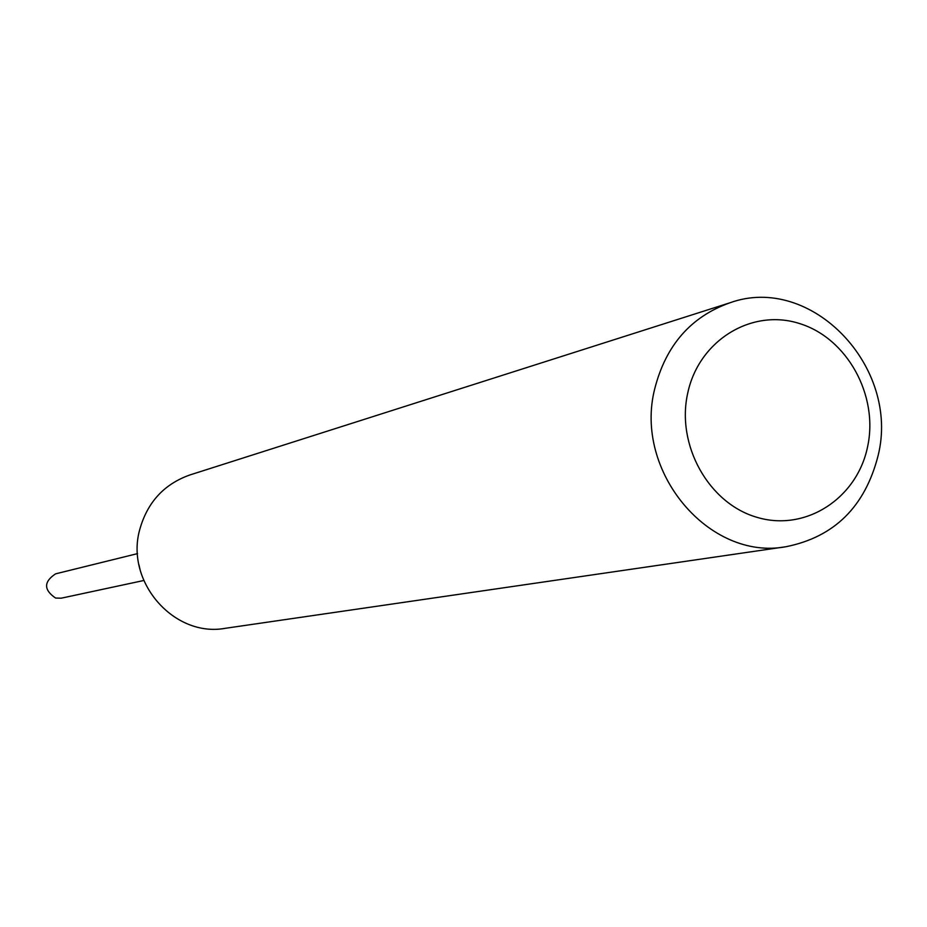 <?xml version="1.0" encoding="UTF-8"?>
<svg xmlns="http://www.w3.org/2000/svg" width="927" height="927" viewBox="0 0 927 927"><rect width="100%" height="100%" fill="white"/><g stroke="black" fill="none" stroke-linecap="round" stroke-linejoin="round"><path stroke-width="1.39" d="M137.532 553.616L55.574 573.848C43.604 581.797 43.604 589.862 55.597 598.054L61.182 598.193L143.731 580.511M138.957 564.821L140.104 569.804M867.568 446.86C878.819 395.505 847.174 337.996 799.341 323.488C751.693 308.204 699.039 340.348 687.799 392.781C675.841 444.995 708.807 503.79 757.336 517.428C805.702 531.843 857.035 498.413 867.568 446.86M878.078 455.736C900.43 366.883 811.16 273.372 729.885 302.805C690.928 316.652 665.887 345.273 654.763 388.668C633.442 471.333 709.097 561.275 786.108 546.698C834.381 536.965 865.042 506.64 878.078 455.736M729.885 302.805L189.919 474.948C164.044 484.114 147.3 502.376 139.687 529.757C125.087 581.832 174.067 637.788 225.273 628.309L786.108 546.698M139.27 566.351L139.722 568.297"/></g></svg>
